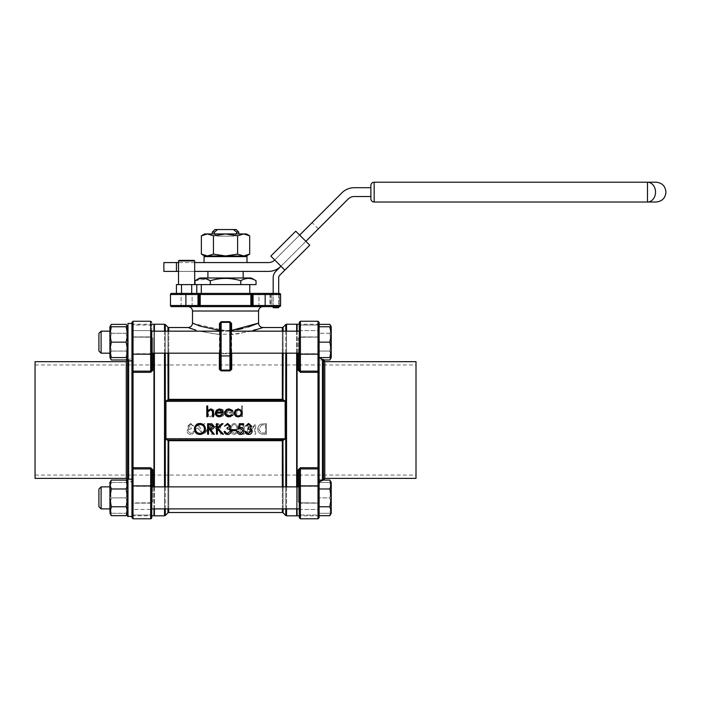 <?xml version="1.0" encoding="UTF-8"?>
<svg xmlns="http://www.w3.org/2000/svg" width="701" height="701" viewBox="0 0 701 701"><rect width="100%" height="100%" fill="white"/><g stroke="black" fill="none" stroke-linecap="round" stroke-linejoin="round"><path stroke-width="0.53" stroke-dasharray="3.5 2.63" d="M270.674 294.516L270.674 305.513L270.674 294.516A1.104 1.104 0 0 0 269.57 293.404L271.778 293.404L269.57 293.404A1.104 1.104 0 0 1 270.674 294.508L271.778 294.508L271.778 305.513L279.48 305.513L279.48 294.508L271.778 294.508L279.48 294.508L279.48 305.513L271.778 305.513L271.778 293.404L271.778 294.508L270.674 294.525M329.856 359.972L331.231 355.521L329.856 351.07L331.231 355.521L330.916 357.58M330.916 326.754L331.231 328.822L329.856 333.273L331.231 342.167L329.856 351.07L319.121 351.07L319.121 359.972L319.121 324.37L319.121 351.07L329.856 351.07L331.231 342.167L329.856 333.273L319.121 333.273L329.856 333.273L331.231 328.822L330.863 326.578M323.809 359.972L319.121 359.972M330.828 326.482L329.856 324.37M329.856 482.463L331.231 490.174L329.856 497.885L319.121 497.885L319.121 513.298L319.121 482.463L319.121 509.443L319.121 486.319L319.121 509.443L319.121 486.319L319.121 497.885L329.856 497.885L331.231 505.587L329.856 513.298L319.121 513.298L331.231 513.298L329.856 513.298L331.231 505.587L329.856 497.885L331.231 490.174L329.856 482.463L319.121 482.463L329.856 482.463M329.856 515.682L331.231 511.231L329.856 506.779L331.231 497.885L329.856 488.983L331.231 484.531L330.863 482.288M329.856 488.983L319.121 488.983L319.121 480.08L319.121 515.682L319.121 488.983M330.828 482.192L329.856 480.08M329.856 506.779L319.121 506.779M111.301 324.37L109.926 328.822L109.926 326.754L109.926 353.181L109.926 328.822L111.301 333.273L126.162 333.273L127.538 326.754L127.538 342.167L127.538 328.822L126.162 333.273L127.538 342.167L127.538 355.521L127.538 342.167L126.162 351.07L127.538 355.521L127.223 357.58M127.538 360.445L127.976 323.45L127.976 360.884L127.538 360.445L127.538 359.464L128.642 359.464L128.642 479.16M127.538 490.174L127.538 505.587L127.538 482.463L127.538 490.174L126.162 482.463L127.538 482.463L127.538 497.885L127.538 479.607L127.538 516.155L127.538 482.463L126.162 482.463L127.538 490.174L126.162 497.885L127.538 505.587L126.162 513.298L127.538 513.298L126.162 513.298L127.538 505.587L126.162 497.885L127.538 490.174M127.976 479.16L127.538 516.155L127.976 516.602L127.976 479.16L127.976 516.602L127.976 479.16L131.946 479.16L131.946 516.602L131.946 364.976M131.946 342.167L131.946 360.884L131.946 323.45L131.946 360.884L127.976 360.884L127.976 323.45L131.946 323.45L131.946 342.167M131.946 517.662L131.946 486.512A1.104 0.631 180 0 1 133.041 485.881L133.041 468.916L150.662 468.916L150.662 485.881L133.041 485.881L133.041 518.801M131.946 322.355L131.946 467.19A1.104 0.552 180 0 0 133.041 467.742L133.041 372.31L150.662 372.31L150.662 371.136L151.758 369.681L151.758 324.23L151.758 353.733L151.758 330.609L151.758 353.733L151.758 330.609L151.758 353.733L131.946 353.733L151.758 353.733M131.946 337.917L131.946 325.334L131.946 337.917A1.104 0.955 -0 0 1 133.041 336.962L133.041 324.23L133.041 336.962L150.662 336.962L152.862 338.18L150.662 336.962L133.041 337.111L151.758 337.242L150.662 336.909L150.662 325.036L133.041 325.036L133.041 336.909L133.041 325.036A1.104 0.903 180 0 0 131.946 325.939A1.104 0.903 -0 0 1 133.041 325.036L150.662 325.036L150.662 354.171L133.041 354.171L133.041 321.251L150.662 321.251L150.662 336.909L133.041 336.909A1.104 0.903 180 0 0 131.946 337.812A1.104 0.903 -0 0 1 133.041 336.909L133.041 336.962A1.104 0.955 180 0 0 131.946 337.917M131.946 486.512L131.946 467.19M131.946 502.135L131.946 514.718L131.946 502.135A1.104 0.955 180 0 0 133.041 503.09L133.041 515.813L133.041 503.09L150.662 503.09L152.862 501.872L150.662 503.09L133.041 503.09A1.104 0.955 -0 0 1 131.946 502.135M131.946 479.16L131.946 516.602M329.856 342.167L331.231 334.465L331.231 357.58L331.231 355.521L331.231 357.58L329.856 357.58L331.231 349.878L329.856 342.167L319.121 342.167L319.121 353.181L319.121 331.161L319.121 353.733L319.121 326.754L319.121 480.08M131.946 497.885L131.946 486.319L131.946 497.885M319.121 517.697L319.121 469.547A1.104 0.631 0 0 0 318.017 468.916L318.017 518.801L318.017 515.016L318.017 518.801L300.405 518.801L300.405 515.016L318.017 515.016L318.017 503.143L318.017 515.016L300.405 515.016L300.405 503.143L299.301 502.81L299.301 517.697L299.301 486.319L299.301 502.81A1.104 0.938 0 0 0 298.197 501.872L300.405 503.09L298.197 501.872L298.197 486.871M298.197 353.181L298.197 338.18L300.405 336.962L298.197 338.18L298.197 370.251L300.405 372.31L318.017 372.31A1.104 0.552 180 0 1 319.121 372.862L319.121 469.547M318.017 321.251L318.017 371.136A1.104 0.631 180 0 0 319.121 370.496L319.121 322.355L319.121 338.206L319.121 326.754L331.231 326.754L331.231 355.521L331.231 326.754L331.231 334.465L329.856 326.754M318.017 325.036L300.405 325.036A1.104 0.903 0 0 0 299.301 325.939L299.301 322.355L299.301 325.939A1.104 0.903 180 0 1 300.405 325.036L300.405 336.909L318.017 336.962A1.104 0.955 180 0 1 319.121 337.917L319.121 325.334L319.121 337.917A1.104 0.955 0 0 0 318.017 336.962L318.017 324.23L318.017 336.962L300.405 336.962L318.017 337.111L299.301 337.242L299.301 369.681L299.301 325.939L299.301 337.242L300.405 336.909L300.405 325.036L318.017 325.036L318.017 336.909L318.017 325.036A1.104 0.903 180 0 1 319.121 325.939L319.121 322.355M319.121 502.135L319.121 514.718L319.121 502.135A1.104 0.955 180 0 1 318.017 503.09L318.017 515.813L318.017 503.09L300.405 503.09L318.017 503.09A1.104 0.955 0 0 0 319.121 502.135M319.121 325.334L318.017 324.23L299.301 324.23L299.301 369.681L300.405 371.136L318.017 371.136L318.017 467.742A1.104 0.552 0 0 0 319.121 467.19L319.121 420.022M329.856 357.58L319.121 357.58M127.538 357.58L126.162 357.58L127.538 349.878L127.538 334.465L127.538 357.58L127.538 349.878L126.162 342.167L127.538 334.465L127.538 326.754L127.538 334.465L126.162 326.754L127.538 326.754M256.04 284.597L176.433 284.597M186.606 284.597L178.51 284.597L186.606 284.597M225.529 293.404L249.758 293.404L225.529 293.404M171.579 306.617L265.171 306.617L265.171 305.513L185.896 305.513L185.896 294.508L265.171 294.508L265.171 305.513L280.584 305.513A1.104 1.104 0 0 1 279.48 306.617L279.48 305.513L280.584 305.513A1.104 1.104 0 0 1 279.48 306.617L271.778 306.617L271.778 305.513L270.674 305.513A1.104 1.104 0 0 1 269.57 306.617A1.104 1.104 0 0 0 270.674 305.513L271.778 305.513L271.778 306.617L269.57 306.617L279.48 306.617A1.104 1.104 0 0 0 280.584 305.513L280.584 294.508A1.104 1.104 0 0 0 279.48 293.404L271.778 293.404M273.18 293.404L278.683 293.404L278.683 306.617L273.18 306.617L273.18 293.404M279.48 293.404L279.48 294.508L279.48 293.404L253.061 293.404A1.104 1.104 0 0 0 251.957 294.508L251.957 305.513A1.104 1.104 0 0 0 253.061 306.617A1.104 1.104 0 0 1 251.957 305.513M250.853 293.404L200.206 293.404M200.206 306.617L198.006 306.617A1.104 1.104 0 0 0 199.11 305.513L199.11 294.508A1.104 1.104 0 0 0 198.006 293.404L171.579 293.404M264.461 293.404L271.068 293.404L264.461 293.404M186.606 293.404L179.999 293.404L186.606 293.404M196.771 293.404L191.688 293.404L196.771 293.404M181.515 293.404L191.688 293.404L176.433 293.404L181.515 293.404L181.515 284.597M217.161 236.149L233.897 236.149L217.161 236.149L233.897 236.149L217.161 236.149L214.427 233.95L236.64 233.95L214.427 233.95L217.161 236.149M233.897 236.149L236.64 233.95L233.897 236.149M270.84 256.102L274.731 259.992A8.806 8.806 0 0 1 268.501 262.577L163.876 262.577M194.694 262.577L178.51 262.577M225.529 262.577L204.061 262.577L225.529 262.577M370.873 196.517L370.873 187.702L354.32 187.702A17.613 17.613 0 0 0 341.86 192.863L299.642 235.08L312.103 222.629L299.642 235.08L305.873 241.31L299.642 235.08L274.731 259.992L299.642 235.08L305.873 241.31L348.09 199.093A8.806 8.806 0 0 1 354.32 196.517L370.873 196.517L370.873 187.702M309.772 245.201L295.752 231.19M163.876 271.383L268.501 271.383A17.613 17.613 0 0 0 280.961 266.222L275.756 271.427A8.806 8.806 0 0 0 273.18 277.657L273.18 307.721L278.683 307.721L278.683 277.657A3.303 3.303 0 0 1 279.646 275.327L284.851 270.113L274.731 259.992M225.529 271.383L243.151 271.383L225.529 271.383M178.51 271.383L194.694 271.383M280.961 266.222L318.333 228.85L280.961 266.222M176.459 271.383L176.459 262.577M225.529 277.99L243.151 277.99L225.529 277.99M251.3 277.99L199.767 277.99M190.654 424.517L193.791 426.138L190.672 423.448L187.605 426.173L188.832 428.329L187.693 429.222L187.071 431.089C187.325 433.218 188.534 434.348 190.698 434.471C192.661 434.366 193.826 433.332 194.195 431.378L193.257 431.378L192.433 432.824L190.681 433.393L188.008 431.176C188.394 429.582 189.472 428.846 191.233 428.959L191.233 427.882L188.551 426.164L190.654 424.517L193.791 426.138L190.672 423.448L187.605 426.173L188.832 428.329L187.693 429.222L187.071 431.089C187.325 433.218 188.534 434.348 190.698 434.471C192.661 434.366 193.826 433.332 194.195 431.378L193.257 431.378L192.433 432.824L190.681 433.393L188.008 431.176C188.394 429.582 189.472 428.846 191.233 428.959L191.233 427.882L188.551 426.164L190.654 424.517M200.556 428.232L197.419 423.448L196.701 424.017L199.47 428.25L198.383 428.153C196.473 428.32 195.439 429.354 195.272 431.255C195.456 433.244 196.543 434.313 198.549 434.471C200.495 434.296 201.555 433.227 201.722 431.273L200.556 428.232L197.419 423.448L196.701 424.017L199.47 428.25L198.383 428.153C196.473 428.32 195.439 429.354 195.272 431.255C195.456 433.244 196.543 434.313 198.549 434.471C200.495 434.296 201.555 433.227 201.722 431.273L200.556 428.232M234.248 434.471C236.894 433.77 238.06 431.939 237.762 428.959C238.068 425.98 236.903 424.149 234.248 423.448C231.575 424.131 230.366 425.971 230.629 428.959C230.366 431.947 231.575 433.788 234.248 434.471C236.894 433.77 238.06 431.939 237.762 428.959C238.068 425.98 236.903 424.149 234.248 423.448C231.575 424.131 230.366 425.971 230.629 428.959C230.366 431.947 231.575 433.788 234.248 434.471M213.989 410.19L211.062 408.92L208.153 410.19L207.102 412.915C207.321 415.334 208.644 416.657 211.062 416.858C213.49 416.657 214.813 415.342 215.032 412.915L213.989 410.19L211.062 408.92L208.153 410.19L207.102 412.915C207.321 415.334 208.644 416.657 211.062 416.858C213.49 416.657 214.813 415.342 215.032 412.915L213.989 410.19M242.467 416.718L242.467 405.967L241.521 405.967L241.521 410.506L238.603 408.92C236.5 409.261 235.545 410.558 235.738 412.81L235.738 416.718L236.684 416.718L236.789 411.373L238.769 409.866L241.381 411.89L241.521 416.718L242.467 416.718L242.467 405.967L241.521 405.967L241.521 410.506L238.603 408.92C236.5 409.261 235.545 410.558 235.738 412.81L235.738 416.718L236.684 416.718L236.789 411.373L238.769 409.866L241.381 411.89L241.521 416.718L242.467 416.718M230.121 415.912L227.299 414.3L226.467 414.738L230.007 416.858C232.399 416.657 233.678 415.342 233.862 412.915L232.977 410.357L229.981 408.92L226.896 410.435L226.064 413.091L232.916 413.091C232.776 414.826 231.838 415.763 230.121 415.912L227.299 414.3L226.467 414.738L230.007 416.858C232.399 416.657 233.678 415.342 233.862 412.915L232.977 410.357L229.981 408.92L226.896 410.435L226.064 413.091L232.916 413.091C232.776 414.826 231.838 415.763 230.121 415.912M220.158 408.92L216.653 410.716L217.433 411.207L220.228 409.866C222.173 409.962 223.269 410.961 223.505 412.871C223.277 414.799 222.182 415.816 220.219 415.912L217.433 414.571L216.653 415.088L220.237 416.858C222.752 416.727 224.154 415.421 224.443 412.95C224.162 410.418 222.734 409.077 220.158 408.92L216.653 410.716L217.433 411.207L220.228 409.866C222.173 409.962 223.269 410.961 223.505 412.871C223.277 414.799 222.182 415.816 220.219 415.912L217.433 414.571L216.653 415.088L220.237 416.858C222.752 416.727 224.154 415.421 224.443 412.95C224.162 410.418 222.734 409.077 220.158 408.92M263.147 434.199L266.398 434.199L266.398 423.711L260.947 424.096C258.827 425.051 257.775 426.716 257.793 429.091C257.986 432.464 259.773 434.173 263.147 434.199L266.398 434.199L266.398 423.711L260.947 424.096C258.827 425.051 257.775 426.716 257.793 429.091C257.986 432.464 259.773 434.173 263.147 434.199M254.7 434.199L255.637 434.199L255.637 423.711L248.513 431.965L248.513 423.711L247.576 423.711L247.576 434.199L254.7 425.963L254.7 434.199L255.637 434.199L255.637 423.711L248.513 431.965L248.513 423.711L247.576 423.711L247.576 434.199L254.7 425.963L254.7 434.199M243.536 423.711L239.234 423.711L239.234 424.788L242.8 424.788L243.37 427.549L242.134 427.347C240.057 427.531 238.953 428.67 238.831 430.773C238.997 433.069 240.215 434.296 242.493 434.471C244.316 434.322 245.385 433.341 245.692 431.509L244.745 431.509L242.441 433.393L239.777 430.738L242.301 428.416L244.614 428.959L243.536 423.711L239.234 423.711L239.234 424.788L242.8 424.788L243.37 427.549L242.134 427.347C240.057 427.531 238.953 428.67 238.831 430.773C238.997 433.069 240.215 434.296 242.493 434.471C244.316 434.322 245.385 433.341 245.692 431.509L244.745 431.509L242.441 433.393L239.777 430.738L242.301 428.416L244.614 428.959L243.536 423.711M220.684 434.199L220.684 423.711L216.241 423.868L214.226 426.523L216.32 429.187L219.737 429.363L219.737 434.199L220.684 434.199L220.684 423.711L216.241 423.868L214.226 426.523L216.32 429.187L219.737 429.363L219.737 434.199L220.684 434.199M211.132 434.199L212.079 434.199L212.079 423.711L204.955 431.965L204.955 423.711L204.009 423.711L204.009 434.199L211.132 425.963L211.132 434.199L212.079 434.199L212.079 423.711L204.955 431.965L204.955 423.711L204.009 423.711L204.009 434.199L211.132 425.963L211.132 434.199M250.748 426.164L248.636 424.517L245.499 426.138L248.618 423.448L251.685 426.173L250.459 428.329L251.598 429.222L252.22 431.089C251.966 433.218 250.756 434.348 248.592 434.471C246.629 434.366 245.464 433.332 245.096 431.378L246.042 431.378L246.857 432.824L248.61 433.393L251.282 431.176C250.897 429.582 249.819 428.846 248.058 428.959L248.058 427.882L250.748 426.164M238.244 428.959L239.313 423.711L243.615 423.711L243.615 424.788L240.049 424.788L239.488 427.549L240.723 427.347C242.8 427.531 243.904 428.67 244.018 430.773C243.86 433.069 242.634 434.296 240.364 434.471C238.542 434.322 237.473 433.341 237.166 431.509L238.103 431.509L240.417 433.393L243.081 430.738L240.548 428.416L238.244 428.959M236.219 430.703L232.189 430.703L232.189 429.634L236.219 429.634L236.219 430.703M229.77 426.164L227.659 424.517L224.522 426.138L227.65 423.448L230.708 426.173L229.49 428.329L230.62 429.222L231.251 431.089C230.988 433.218 229.779 434.348 227.623 434.471C225.661 434.366 224.495 433.332 224.118 431.378L225.065 431.378L225.888 432.824L227.641 433.393L230.305 431.176C229.919 429.582 228.841 428.846 227.08 428.959L227.08 427.882L229.77 426.164M217.398 434.199L216.46 434.199L216.46 423.711L217.398 423.711L217.398 427.706L221.77 423.711L223.111 423.711L217.958 428.416L223.514 434.199L222.261 434.199L217.398 429.143L217.398 434.199M208.521 434.199L207.584 434.199L207.584 423.711L212.061 423.86L214.173 426.515C213.858 428.548 212.622 429.494 210.458 429.363L214.304 434.199L213.139 434.199L209.292 429.363L208.521 429.363L208.521 434.199M234.204 412.915L235.256 410.19L238.174 408.92L241.091 410.19L242.143 412.915C241.915 415.334 240.592 416.657 238.174 416.858C235.755 416.657 234.432 415.342 234.204 412.915M207.715 416.718L206.777 416.718L206.777 405.967L207.715 405.967L207.715 410.506L210.633 408.92C212.745 409.261 213.7 410.558 213.498 412.81L213.498 416.718L212.561 416.718L212.447 411.373L210.466 409.866L207.864 411.89L207.715 416.718M216.32 413.091C216.469 414.826 217.398 415.763 219.124 415.912L221.945 414.3L222.778 414.738L219.238 416.858C216.846 416.657 215.558 415.342 215.382 412.915L216.267 410.357L219.264 408.92L222.348 410.435L223.181 413.091L216.32 413.091M224.793 412.95C225.082 410.418 226.511 409.077 229.087 408.92L232.592 410.716L231.803 411.207L229.017 409.866C227.063 409.962 225.967 410.961 225.74 412.871C225.967 414.799 227.063 415.816 229.025 415.912L231.803 414.571L232.592 415.088L229.008 416.858C226.493 416.727 225.082 415.421 224.793 412.95M199.934 434.471C196.569 434.182 194.729 432.359 194.405 429.003C194.694 425.638 196.508 423.781 199.855 423.448C203.264 423.711 205.121 425.551 205.437 428.951C205.13 432.324 203.299 434.164 199.934 434.471M231.032 323.45L229.937 322.355L221.13 322.355L220.026 323.45L220.026 333.904A0.657 0.613 0 0 1 219.369 334.517L199.443 331.161L217.564 334.377L238.095 333.878L262.796 327.604M188.359 327.63L189.629 328.094M192.267 328.997L196.008 330.189M251.615 331.161L231.698 334.517A0.657 0.613 0 0 1 231.032 333.904L231.032 330.399M285.272 437.144L285.211 402.935L285.114 438.747L165.944 438.747L166.969 439.842L284.089 439.842L282.328 440.701L284.247 440.035L285.272 438.712L285.272 401.34L284.247 400.017L282.328 399.351L284.089 400.21L166.969 400.21L283.379 400.21L166.969 400.21L165.944 401.305L285.272 401.34M167.521 400.017L165.795 401.34L165.786 402.909L165.795 438.712L167.521 440.035M231.032 342.167L231.032 353.733L231.032 342.167M220.026 353.733L220.026 330.609L220.026 353.733L231.032 353.733L231.032 333.904M220.026 333.904L220.026 369.024M296.654 324.23L296.654 515.813M296.654 508.891L296.654 486.871M296.654 353.181L296.654 331.161M154.404 486.871L154.404 508.891M154.404 515.813L154.404 324.23M154.404 331.161L154.404 353.181M237.551 329.628L225.529 330.653L193.783 323.687M193.178 323.424L192.503 323.135M247.9 327.13L242.949 328.506M265.171 306.617L258.958 306.617L269.964 306.617L258.958 306.617L269.964 306.617L269.964 294.508L258.958 294.508L269.964 294.508L258.958 294.508L269.964 294.508L271.068 293.404L269.964 294.508L269.964 306.617M186.606 306.617L181.095 306.617L186.606 306.617M185.896 293.404L185.896 294.508L170.474 294.508L170.474 305.513L185.896 305.513L185.896 306.617M283.537 440.035L285.272 438.712M285.149 438.072L285.149 401.953L283.537 400.017M186.606 294.508L181.095 294.508L186.606 294.508M219.369 353.181L219.483 330.399M231.575 330.399L231.698 353.181M165.909 438.072L165.909 401.98M216.425 412.153L222.243 412.153L219.308 409.866L217.336 410.584L216.425 412.153M241.197 412.915C241.03 411.066 240.022 410.05 238.174 409.866C236.325 410.05 235.317 411.066 235.15 412.915C235.317 414.764 236.325 415.763 238.174 415.912C240.022 415.763 241.03 414.764 241.197 412.915M204.49 428.951C204.201 426.217 202.668 424.745 199.899 424.517C197.139 424.762 195.623 426.261 195.351 429.003C195.64 431.72 197.156 433.183 199.899 433.393C202.685 433.192 204.219 431.711 204.49 428.951M210.493 424.788L208.521 424.788L208.521 428.285L210.449 428.302L213.235 426.515L210.493 424.788M232.82 412.153L227.001 412.153L229.928 409.866L231.908 410.584L232.82 412.153L227.001 412.153L229.928 409.866L231.908 410.584L232.82 412.153M211.071 409.866C212.92 410.05 213.928 411.066 214.094 412.915C213.928 414.764 212.911 415.763 211.071 415.912C209.222 415.763 208.215 414.764 208.039 412.915C208.215 411.066 209.222 410.05 211.071 409.866C212.92 410.05 213.928 411.066 214.094 412.915C213.928 414.764 212.911 415.763 211.071 415.912C209.222 415.763 208.215 414.764 208.039 412.915C208.215 411.066 209.222 410.05 211.071 409.866M265.46 433.122L261.254 432.859L258.73 429.091L261.499 425.086L265.46 424.788L265.46 433.122L261.254 432.859L258.73 429.091L261.499 425.086L265.46 424.788L265.46 433.122M236.815 428.959C237.104 431.281 236.246 432.762 234.222 433.393L231.97 431.597L231.575 428.959C231.33 426.646 232.215 425.165 234.222 424.517C236.246 425.156 237.104 426.629 236.815 428.959C237.104 431.281 236.246 432.762 234.222 433.393L231.97 431.597L231.575 428.959C231.33 426.646 232.215 425.165 234.222 424.517C236.246 425.156 237.104 426.629 236.815 428.959M219.737 424.788L219.737 428.285L217.906 428.311L215.172 426.532L217.827 424.788L219.737 424.788L219.737 428.285L217.906 428.311L215.172 426.532L217.827 424.788L219.737 424.788M198.576 429.222L200.784 431.317L198.497 433.393L196.21 431.317L198.576 429.222L200.784 431.317L198.497 433.393L196.21 431.317L198.576 429.222M225.529 284.597L249.758 284.597L225.529 284.597M210.274 284.597L210.274 280.733C220.473 277.631 230.647 277.631 240.785 280.733L240.785 284.597M240.785 280.733C245.858 277.631 250.949 277.631 256.04 280.733M195.018 280.733L206.497 279.007M656.04 182.199L374.176 182.199L374.176 202.019L656.04 202.019M374.176 182.199A3.303 3.303 0 0 0 370.873 185.502A3.303 3.303 0 0 1 374.176 182.199M246.454 255.97L204.613 255.97M249.687 254.104L243.65 255.97L237.613 254.104L225.529 255.97L213.454 254.104L207.417 255.97L201.371 254.104M236.64 233.95L238.743 233.95L236.64 233.95L236.64 232.101L238.743 232.101M214.427 233.95L212.315 233.95L214.427 233.95L214.427 232.101L217.634 229.542L214.874 229.542M204.613 233.95L246.454 233.95M249.687 235.816L243.65 233.95L237.613 235.816L225.529 233.95L213.454 235.816L207.417 233.95L201.371 235.816M213.454 235.816L213.454 254.104M237.613 235.816L237.613 254.104M212.315 232.101L214.427 232.101M236.193 229.542L217.634 229.542M233.433 229.542L236.64 232.101M191.688 284.597L191.688 293.404M178.51 260.921L194.694 260.921M194.142 260.378L179.062 260.378M153.966 515.813L153.966 324.23M297.101 420.022L297.101 515.375L297.101 420.022M297.101 353.181L297.101 331.161M297.101 324.23L297.101 515.813M297.101 508.891L297.101 486.871M299.301 475.076L299.301 470.371A1.104 0.57 180 0 0 298.197 469.801L300.405 467.742L318.017 467.742L318.017 468.916L300.405 468.916L299.301 470.371L299.301 517.697M323.52 359.464L323.52 480.08M324.8 361.672L324.8 478.38M416.008 361.672L416.008 478.38M416.008 420.022L416.008 475.076L416.008 420.022M299.301 353.733L319.121 353.733L299.301 353.733L299.301 342.167M299.301 497.885L299.301 486.319L299.301 509.443L299.301 486.319L319.121 486.319L299.301 486.319M298.197 338.18A1.104 0.938 180 0 0 299.301 337.242L299.301 337.242A1.104 0.938 0 0 1 298.197 338.18M298.197 469.801L298.197 501.872A1.104 0.938 180 0 1 299.301 502.81L318.017 503.143L300.405 503.143L300.405 485.881L318.017 485.881A1.104 0.631 0 0 1 319.121 486.512M298.197 370.251A1.104 0.57 0 0 0 299.301 369.681M153.966 331.161L153.966 353.181M153.966 486.871L153.966 508.891M151.758 364.976L151.758 369.681A1.104 0.57 180 0 0 152.862 370.251L150.662 372.31M151.758 517.697L151.758 470.371L150.662 468.916L150.662 467.742L152.862 469.801A1.104 0.57 0 0 0 151.758 470.371L151.758 515.813L133.041 515.813L131.946 514.718M131.946 483.883C131.744 481.876 130.649 480.781 128.642 480.579L127.538 480.579L127.538 359.464M126.268 478.38L126.268 361.672M35.05 478.38L35.05 361.672M35.05 420.022L35.05 475.076L35.05 420.022M151.758 486.319L131.946 486.319L151.758 486.319L151.758 509.443L151.758 486.319L151.758 509.443L131.946 509.443L131.946 486.319L131.946 509.443L151.758 509.443M151.758 486.512A1.104 0.631 180 0 0 150.662 485.881L150.662 515.016A1.104 0.903 -0 0 0 151.758 514.113L151.758 470.371M151.758 342.167L151.758 330.609L131.946 330.609L151.758 330.609M152.862 370.251L152.862 338.18A1.104 0.938 180 0 1 151.758 337.242L151.758 337.242A1.104 0.938 0 0 0 152.862 338.18L152.862 353.181M152.862 486.871L152.862 501.872A1.104 0.938 180 0 0 151.758 502.81L150.662 503.143L151.758 502.81A1.104 0.938 0 0 1 152.862 501.872L152.862 469.801M98.911 333.361L98.911 350.982L98.911 333.361L98.911 350.982L101.11 353.181L101.11 331.161M109.926 334.465L111.301 342.167L109.926 349.878L109.926 334.465L111.301 326.754L109.926 326.754L109.926 357.58L109.926 355.521L109.926 357.58L126.162 357.58M109.926 349.878L111.301 357.58M111.301 342.167L126.162 342.167M111.301 326.754L126.162 326.754M331.231 513.298L331.231 482.463M126.162 515.682L127.538 511.231L126.162 506.779L127.538 497.885L126.162 488.983L127.538 484.531L127.17 482.288M98.911 489.07L98.911 506.692L98.911 489.07L98.911 506.692L101.11 508.891L101.11 486.871M109.926 482.463L111.301 482.463L109.926 490.174L111.301 497.885L109.926 490.174L109.926 505.587L109.926 490.174L111.301 482.463L109.926 482.463L109.926 513.298L109.926 505.587L109.926 513.298L111.301 513.298L109.926 513.298M111.301 480.08L109.926 484.531L111.301 488.983L109.926 497.885L111.301 506.779L109.926 511.231L110.294 513.474M110.32 513.57L111.301 515.682M111.301 506.779L126.162 506.779M111.301 488.983L126.162 488.983M127.135 482.192L126.162 480.08M111.301 497.885L109.926 505.587L111.301 513.298L109.926 505.587L111.301 497.885L126.162 497.885L111.301 497.885M111.301 482.463L126.162 482.463L111.301 482.463M111.301 513.298L126.162 513.298L111.301 513.298M101.11 353.181L109.926 353.181L109.926 331.161M110.232 357.58L109.926 355.521L111.301 351.07L109.926 342.167L111.301 333.273L109.926 342.167L109.926 355.521L109.926 342.167L111.301 351.07L109.926 355.521L110.294 357.764M126.162 359.972L127.538 355.521L126.162 351.07L111.301 351.07L126.162 351.07L127.538 342.167L126.162 333.273L111.301 333.273L109.926 328.822L110.232 326.754M110.32 357.86L111.301 359.972M127.135 326.482L126.162 324.37M167.951 327.218L168.109 400.034M168.109 440.018L167.951 512.834M165.795 401.34L165.795 438.712M282.95 400.034L283.108 327.218M283.108 512.834L282.95 440.018M285.149 401.98L285.272 402.909M168.731 512.51L168.731 440.701L282.328 440.701L282.328 512.51M282.328 508.891L282.328 486.871M168.731 486.871L168.731 508.891M282.328 353.181L282.328 331.161M282.328 327.533L282.328 399.351L168.731 399.351L168.731 327.533M168.731 331.161L168.731 353.181M285.763 324.554L285.763 515.498M285.763 508.891L285.763 486.871M285.763 353.181L285.763 331.161M283.108 331.161L283.108 353.181M283.108 486.871L283.108 508.891M167.951 508.891L167.951 486.871M165.296 486.871L165.296 508.891M165.296 515.498L165.296 324.554M165.296 331.161L165.296 353.181M167.951 353.181L167.951 331.161M286.543 486.871L286.543 508.891M286.543 515.813L286.543 324.23M286.543 331.161L286.543 353.181M164.516 324.23L164.516 515.813M164.516 508.891L164.516 486.871M164.516 353.181L164.516 331.161M192.503 311.025L258.564 311.025M265.171 293.404L265.171 294.508L280.584 294.508M279.48 305.513L279.48 306.617A1.104 1.104 0 0 0 280.584 305.513L279.48 305.513M251.957 294.508A1.104 1.104 0 0 1 253.061 293.404M198.006 293.404A1.104 1.104 0 0 1 199.11 294.508M647.496 192.109L647.496 182.199A9.91 8.035 90 0 1 655.531 192.109A9.91 8.035 90 0 1 647.496 202.019L647.496 192.109M204.061 256.627L246.997 256.627M322.425 480.08L322.425 359.464M299.301 486.512A1.104 0.631 0 0 1 300.405 485.881L300.405 467.742M300.405 372.31L300.405 354.171L318.017 354.171A1.104 0.631 180 0 0 319.121 353.541M299.301 353.541A1.104 0.631 180 0 0 300.405 354.171L300.405 321.251M300.405 515.016A1.104 0.903 0 0 1 299.301 514.113A1.104 0.903 180 0 0 300.405 515.016M300.405 336.962L299.257 337.418L300.405 336.962M319.121 514.113A1.104 0.903 0 0 1 318.017 515.016A1.104 0.903 180 0 0 319.121 514.113M318.017 336.909A1.104 0.903 180 0 1 319.121 337.812A1.104 0.903 0 0 0 318.017 336.909M318.017 503.143L318.017 503.143A1.104 0.903 0 0 0 319.121 502.24A1.104 0.903 180 0 1 318.017 503.143M150.662 467.742L133.041 467.742L133.041 468.916A1.104 0.631 180 0 0 131.946 469.547M128.642 360.884L128.642 359.464C130.649 359.271 131.744 358.167 131.946 356.161M151.758 353.541A1.104 0.631 0 0 1 150.662 354.171L150.662 371.136L133.041 371.136L133.041 354.171A1.104 0.631 0 0 1 131.946 353.541M150.662 503.143L133.041 503.143L133.041 515.016L133.041 503.143L150.662 503.143L150.662 515.016L133.041 515.016L150.662 515.016L150.662 503.143M151.758 514.113A1.104 0.903 180 0 1 150.662 515.016L150.662 518.801M131.946 370.496A1.104 0.631 0 0 0 133.041 371.136L133.041 372.31A1.104 0.552 -0 0 0 131.946 372.862M151.758 325.939A1.104 0.903 180 0 0 150.662 325.036A1.104 0.903 -0 0 1 151.758 325.939M150.662 336.962L151.81 337.418L150.662 336.962M131.946 514.113A1.104 0.903 -0 0 0 133.041 515.016A1.104 0.903 180 0 1 131.946 514.113M133.041 503.143L133.041 503.143A1.104 0.903 -0 0 1 131.946 502.24A1.104 0.903 180 0 0 133.041 503.143M127.976 360.884L127.976 323.45M151.758 353.181L299.301 353.181M151.758 331.161L299.301 331.161M151.758 508.891L299.301 508.891M151.758 486.871L299.301 486.871M220.026 353.181L231.032 353.181M220.026 331.161L231.032 331.161M220.026 330.609L231.032 330.609M258.958 306.617L258.958 294.508L257.854 293.404L258.958 294.508L258.958 306.617M192.109 306.617L192.109 294.508L193.213 293.404L192.109 294.508L192.109 306.617M181.095 306.617L181.095 294.508L179.999 293.404L181.095 294.508L181.095 306.617M318.333 228.85L312.103 222.629M319.121 514.718L318.017 515.813L299.301 515.813M323.809 480.08L322.425 480.579M319.437 357.58L319.121 356.161M299.301 330.609L319.121 330.609L299.301 330.609M299.301 509.443L319.121 509.443L299.301 509.443M299.301 502.81L318.017 502.941L319.121 501.837L318.017 502.941L299.301 502.81M318.017 337.111L300.405 337.111L318.017 337.111L319.121 338.206L318.017 337.111M131.946 325.334L133.041 324.23L151.758 324.23M151.758 502.81L133.041 502.941L131.946 501.837L133.041 502.941L151.758 502.81M133.041 337.111L150.662 337.111L133.041 337.111L131.946 338.206L133.041 337.111M35.05 475.076L416.008 475.076M35.05 364.976L416.008 364.976M127.976 516.602L127.538 516.155M101.11 508.891L109.926 508.891"/><path stroke-width="1.05" d="M330.916 357.58L329.856 359.972L323.809 359.972M331.231 326.754L329.856 326.754L331.231 334.465L331.231 326.754L329.856 324.37L319.121 324.37M329.856 324.37L330.916 326.754M329.856 480.08L331.231 484.531L331.231 482.463L329.856 480.08L319.121 480.08L319.121 467.19A1.104 0.552 180 0 1 318.017 467.742L318.017 372.31L300.405 372.31L300.405 371.136L299.301 369.681L299.301 322.355L299.301 324.23L297.101 324.23L297.101 331.161M329.856 488.983L331.231 497.885L331.231 484.531L329.856 488.983L319.121 488.983M329.856 506.779L331.231 511.231L331.231 497.885L329.856 506.779L319.121 506.779M329.856 515.682L331.231 513.298L331.231 511.231L329.856 515.682L319.121 515.682M131.946 516.602L127.538 516.155L127.976 479.16L127.976 516.602L127.538 516.155L131.946 516.602L131.946 323.45L127.976 323.45L127.976 360.884L131.946 360.884L131.946 364.976M131.946 486.512A1.104 0.631 0 0 1 133.041 485.881L150.662 485.881L150.662 518.801L133.041 518.801L131.946 517.697L131.946 469.547A1.104 0.631 0 0 1 133.041 468.916L133.041 518.801L131.946 517.662M151.758 330.609L151.758 369.681L150.662 371.136L150.662 321.251L133.041 321.251L133.041 371.136A1.104 0.631 180 0 1 131.946 370.496L131.946 469.547M131.946 370.496L131.946 322.355L133.041 321.251L131.946 322.355M329.856 342.167L331.231 349.878L331.231 334.465L329.856 342.167L319.121 342.167L319.121 370.496L319.121 322.355L318.017 321.251L319.121 322.355M329.856 326.754L319.121 326.754L319.121 325.939A1.104 0.903 0 0 0 318.017 325.036M319.121 420.022L319.121 370.496A1.104 0.631 0 0 1 318.017 371.136L318.017 321.251L300.405 321.251L300.405 354.171L318.017 354.171A1.104 0.631 0 0 0 319.121 353.541M299.301 353.541A1.104 0.631 0 0 0 300.405 354.171L300.405 371.136L318.017 371.136L318.017 372.31A1.104 0.552 0 0 1 319.121 372.862L319.121 517.697L318.017 518.801L318.017 468.916L300.405 468.916L300.405 485.881L318.017 485.881A1.104 0.631 180 0 1 319.121 486.512M329.856 357.58L331.231 357.58L331.231 349.878L329.856 357.58L319.121 357.58M127.976 360.884L127.976 323.45M176.433 293.404L176.433 284.597L256.04 284.597L256.04 280.733C250.976 277.631 245.885 277.631 240.785 280.733L240.785 284.597M253.061 293.404L250.853 293.404L250.853 294.508L253.061 294.508L253.061 293.404L279.48 293.404A1.104 1.104 0 0 1 280.584 294.508L280.584 305.513A1.104 1.104 0 0 1 279.48 306.617L253.061 306.617A1.104 1.104 0 0 1 251.957 305.513L251.957 294.508A1.104 1.104 0 0 1 253.061 293.404L198.006 293.404L198.006 294.508L185.896 294.508L185.896 305.513L198.006 305.513L198.006 294.508L199.11 294.508L199.11 305.513A1.104 1.104 0 0 1 198.006 306.617L200.206 306.617L200.206 305.513L250.853 305.513L250.853 294.508L200.206 294.508L200.206 305.513L198.006 305.513L198.006 306.617L253.061 306.617L253.061 305.513L265.171 305.513L265.171 294.508L253.061 294.508L253.061 305.513L250.853 305.513L250.853 306.617M271.778 293.404L273.18 293.404L273.18 277.657A8.806 8.806 0 0 1 275.756 271.427L280.961 266.222A17.613 17.613 0 0 1 268.501 271.383L194.694 271.383M309.772 245.201L284.851 270.113L270.84 256.102L295.752 231.19L309.772 245.201L279.646 275.327A3.303 3.303 0 0 0 278.683 277.657L278.683 293.404L279.48 293.404A1.104 1.104 0 0 1 280.584 294.508A1.104 1.104 0 0 0 279.48 293.404A1.104 1.104 0 0 1 280.584 294.508L265.171 294.508L265.171 293.404M198.006 306.617L171.579 306.617A1.104 1.104 0 0 1 170.474 305.513L170.474 294.508A1.104 1.104 0 0 1 171.579 293.404L200.206 293.404L200.206 294.508L199.11 294.508A1.104 1.104 0 0 0 198.006 293.404A1.104 1.104 0 0 1 199.11 294.508M178.51 271.383L163.876 271.383L163.876 262.577L178.51 262.577M274.731 259.992A8.806 8.806 0 0 1 268.501 262.577L194.694 262.577M370.873 196.517L370.873 185.502L370.873 198.716L370.873 196.517L354.32 196.517A8.806 8.806 0 0 0 348.09 199.093L305.873 241.31M370.873 187.702L354.32 187.702A17.613 17.613 0 0 0 341.86 192.863L299.642 235.08M176.459 271.383L176.459 262.577M206.497 279.007L210.274 280.733C205.2 277.631 200.118 277.631 195.018 280.733L199.767 277.99L251.3 277.99L256.04 280.733M196.008 330.189L188.359 327.63M189.629 328.094L192.267 328.997M262.796 327.604L251.615 331.161M231.698 353.181L231.698 369.383L229.937 370.899L221.13 370.899L219.369 369.383L219.369 353.181M283.537 400.017L285.272 401.34L285.272 438.712L283.537 440.035M167.521 440.035L165.795 438.712L165.786 437.144L165.795 401.34L167.521 400.017M229.849 321.689L231.575 323.45L231.575 330.399L258.564 323.135L258.564 311.025L192.503 311.025L192.503 323.135L200.162 326.149L219.483 330.399L219.483 323.45L221.209 321.689L229.849 321.689L229.937 322.355L221.13 322.355L221.13 370.084L229.937 370.084L231.032 369.024L231.032 353.733M231.575 330.399L231.032 330.399L231.032 323.45L231.032 369.024L231.698 369.383M221.13 370.899L220.026 369.024L220.026 323.45A1.104 1.104 0 0 1 221.13 322.355L221.209 321.689M297.101 515.375L296.654 515.813L296.654 508.891M296.654 486.871L296.654 353.181M296.654 331.161L296.654 324.23L286.543 324.23L286.543 331.161M154.404 353.181L154.404 486.871M154.404 508.891L154.404 515.813L164.516 515.813L164.516 508.891M153.966 324.677L154.404 324.23L154.404 331.161M193.783 323.687L193.178 323.424M282.328 331.161L282.328 327.533L262.963 327.533C260.29 327.271 258.827 325.807 258.564 323.135L247.9 327.13M242.949 328.506L237.551 329.628M269.964 306.617L273.18 306.617L273.18 307.721L278.683 307.721L278.683 306.617L279.48 306.617A1.104 1.104 0 0 0 280.584 305.513L265.171 305.513L265.171 306.617M165.909 401.98L165.944 438.747L285.114 438.747L284.089 439.842L166.812 440.035M165.909 438.072L165.944 401.305L166.969 400.21L284.089 400.21L285.114 401.305L165.795 401.34M170.474 294.508A1.104 1.104 0 0 1 171.579 293.404A1.104 1.104 0 0 0 170.474 294.508L185.896 294.508L185.896 293.404M170.474 305.513A1.104 1.104 0 0 0 171.579 306.617A1.104 1.104 0 0 1 170.474 305.513L185.896 305.513L185.896 306.617M229.937 370.899L229.937 322.355A1.104 1.104 0 0 1 231.032 323.45L231.575 323.45M165.795 438.712L166.969 439.842M220.026 330.399L219.483 330.399M220.026 369.024L219.369 369.383M285.272 402.909L285.211 437.117L285.149 401.98M206.777 416.718L206.777 405.967L207.715 405.967L207.715 410.506L210.633 408.92C212.745 409.261 213.7 410.558 213.498 412.81L213.498 416.718L212.561 416.718L212.447 411.373L210.466 409.866L207.864 411.89L207.715 416.718L206.777 416.718M219.124 415.912L221.945 414.3L222.778 414.738L219.238 416.858C216.846 416.657 215.558 415.342 215.382 412.915L216.267 410.357L219.264 408.92L222.348 410.435L223.181 413.091L216.32 413.091C216.469 414.826 217.398 415.763 219.124 415.912M216.425 412.153L222.243 412.153L219.308 409.866L217.336 410.584L216.425 412.153M229.087 408.92L232.592 410.716L231.803 411.207L229.017 409.866C227.063 409.962 225.967 410.961 225.74 412.871C225.967 414.799 227.063 415.816 229.025 415.912L231.803 414.571L232.592 415.088L229.008 416.858C226.493 416.727 225.082 415.421 224.793 412.95C225.082 410.418 226.511 409.077 229.087 408.92M235.256 410.19L238.174 408.92L241.091 410.19L242.143 412.915C241.915 415.334 240.592 416.657 238.174 416.858C235.755 416.657 234.432 415.342 234.204 412.915L235.256 410.19M238.174 409.866C236.325 410.05 235.317 411.066 235.15 412.915C235.317 414.764 236.325 415.763 238.174 415.912C240.022 415.763 241.03 414.764 241.197 412.915C241.03 411.066 240.022 410.05 238.174 409.866M194.405 429.003C194.694 425.638 196.508 423.781 199.855 423.448C203.264 423.711 205.121 425.551 205.437 428.951C205.13 432.324 203.299 434.164 199.934 434.471C196.569 434.182 194.729 432.359 194.405 429.003M199.899 424.517C197.139 424.762 195.623 426.261 195.351 429.003C195.64 431.72 197.156 433.183 199.899 433.393C202.685 433.192 204.219 431.711 204.49 428.951C204.201 426.217 202.668 424.745 199.899 424.517M207.584 434.199L207.584 423.711L212.061 423.86L214.173 426.515C213.858 428.548 212.622 429.494 210.458 429.363L214.304 434.199L213.139 434.199L209.292 429.363L208.521 429.363L208.521 434.199L207.584 434.199M208.521 424.788L208.521 428.285L210.449 428.302L213.235 426.515L210.493 424.788L208.521 424.788M216.46 434.199L216.46 423.711L217.398 423.711L217.398 427.706L221.77 423.711L223.111 423.711L217.958 428.416L223.514 434.199L222.261 434.199L217.398 429.143L217.398 434.199L216.46 434.199M227.659 424.517L224.522 426.138L227.65 423.448L230.708 426.173L229.49 428.329L230.62 429.222L231.251 431.089C230.988 433.218 229.779 434.348 227.623 434.471C225.661 434.366 224.495 433.332 224.118 431.378L225.065 431.378L225.888 432.824L227.641 433.393L230.305 431.176C229.919 429.582 228.841 428.846 227.08 428.959L227.08 427.882L229.77 426.164L227.659 424.517M232.189 430.703L232.189 429.634L236.219 429.634L236.219 430.703L232.189 430.703M239.313 423.711L243.615 423.711L243.615 424.788L240.049 424.788L239.488 427.549L240.723 427.347C242.8 427.531 243.904 428.67 244.018 430.773C243.86 433.069 242.634 434.296 240.364 434.471C238.542 434.322 237.473 433.341 237.166 431.509L238.103 431.509L240.417 433.393L243.081 430.738L240.548 428.416L238.244 428.959L239.313 423.711M248.636 424.517L245.499 426.138L248.618 423.448L251.685 426.173L250.459 428.329L251.598 429.222L252.22 431.089C251.966 433.218 250.756 434.348 248.592 434.471C246.629 434.366 245.464 433.332 245.096 431.378L246.042 431.378L246.857 432.824L248.61 433.393L251.282 431.176C250.897 429.582 249.819 428.846 248.058 428.959L248.058 427.882L250.748 426.164L248.636 424.517M195.018 280.733L195.018 284.597M240.785 280.733C230.647 277.631 220.473 277.631 210.274 280.733L210.274 284.597M295.752 231.19L270.84 256.102M656.04 202.019L374.176 202.019A3.303 3.303 0 0 1 370.873 198.716A3.303 3.303 0 0 0 374.176 202.019A3.303 3.303 0 0 1 370.873 198.716A3.303 3.303 0 0 0 374.176 202.019L374.176 182.199L656.04 182.199C662.059 182.786 665.363 186.089 665.95 192.109C665.363 198.129 662.059 201.432 656.04 202.019M370.873 185.502A3.303 3.303 0 0 1 374.176 182.199A3.303 3.303 0 0 0 370.873 185.502M243.65 255.97L246.454 255.97L249.687 254.104L243.65 255.97L225.529 255.97L237.613 254.104L243.65 255.97M207.417 255.97L225.529 255.97L213.454 254.104L207.417 255.97L204.613 255.97L201.371 254.104L207.417 255.97M207.417 233.95L204.613 233.95L201.371 235.816L207.417 233.95L213.454 235.816L225.529 233.95L207.417 233.95M249.687 235.816L246.454 233.95L243.65 233.95L237.613 235.816L225.529 233.95L243.65 233.95L249.687 235.816L249.687 254.104M213.454 235.816L213.454 254.104M237.613 235.816L237.613 254.104M201.371 235.816L201.371 254.104M214.427 232.101L212.315 232.101L214.874 229.542L217.634 229.542L214.427 232.101L214.427 233.95M236.64 232.101L233.433 229.542L236.193 229.542L238.743 232.101L236.64 232.101L236.64 233.95M217.634 229.542L233.433 229.542M196.771 284.597L196.771 293.404M181.515 284.597L181.515 293.404M191.688 284.597L191.688 293.404M178.51 260.921L179.062 260.378L194.142 260.378L194.694 260.921L178.51 260.921L178.51 284.597M297.101 486.871L297.101 353.181M299.301 515.813L297.101 515.813L297.101 508.891M299.301 369.681A1.104 0.57 180 0 1 298.197 370.251L300.405 372.31M299.301 486.512A1.104 0.631 180 0 1 300.405 485.881L300.405 518.801L299.301 517.697L299.301 470.371L300.405 468.916L300.405 467.742L298.197 469.801A1.104 0.57 0 0 1 299.301 470.371L299.301 497.885M323.52 480.08L323.52 359.464L322.425 359.464L322.425 480.08M324.8 361.672L416.008 361.672L416.008 478.38L324.8 478.38L324.8 361.672L323.52 359.464M299.301 342.167L299.301 353.733M299.301 486.319L299.301 475.076M151.758 324.23L153.966 324.23L153.966 331.161M153.966 353.181L153.966 486.871M153.966 508.891L153.966 515.813L151.758 515.813L151.758 517.697L151.758 514.113M151.758 470.371A1.104 0.57 180 0 1 152.862 469.801L150.662 467.742L150.662 468.916L151.758 470.371L151.758 486.512A1.104 0.631 0 0 0 150.662 485.881L150.662 468.916L133.041 468.916L133.041 372.31L150.662 372.31L152.862 370.251A1.104 0.57 0 0 1 151.758 369.681L151.758 364.976M127.538 360.445L127.538 480.579L126.268 478.38L126.268 361.672L127.538 359.464M126.268 361.672L35.05 361.672L35.05 478.38L126.268 478.38M151.758 486.512L151.758 517.697L150.662 518.801L133.041 518.801M151.758 509.443L151.758 486.319M151.758 353.733L151.758 342.167M101.11 353.181L98.911 350.982L98.911 333.361L101.11 331.161L101.11 353.181L109.926 353.181L109.926 349.878L111.301 357.58L109.926 357.58L109.926 349.878L111.301 342.167L126.162 342.167L127.538 349.878L126.162 357.58L127.538 357.58L126.162 359.972L111.301 359.972L110.232 357.58M98.911 333.361L101.11 331.161L109.926 331.161L109.926 334.465L109.926 326.754L111.301 324.37L126.162 324.37L127.223 326.754M109.926 349.878L109.926 334.465L111.301 326.754L109.926 326.754M111.301 342.167L109.926 334.465M111.301 357.58L126.162 357.58M111.301 326.754L126.162 326.754L127.538 334.465L126.162 342.167M126.162 324.37L127.538 326.754L126.162 326.754M101.11 508.891L98.911 506.692L98.911 489.07L101.11 486.871L101.11 508.891L109.926 508.891M101.11 486.871L109.926 486.871L101.11 486.871L98.911 489.07M111.301 515.682L109.926 513.298L111.301 506.779L109.926 497.885L109.926 482.463L111.301 480.08L126.162 480.08L127.538 484.531L126.162 488.983L127.538 497.885L126.162 506.779L127.538 511.231L126.162 515.682L111.301 515.682L109.926 511.231L109.926 497.885L111.301 488.983L109.926 484.531L111.301 480.08M111.301 488.983L126.162 488.983M111.301 506.779L126.162 506.779M110.232 326.754L111.301 324.37M127.223 357.58L126.162 359.972M283.108 353.181L282.95 400.034M282.95 440.018L283.108 486.871M285.272 401.34L285.272 437.144M285.149 438.072L285.272 438.712M168.109 400.034L167.951 353.181M168.109 440.018L167.951 486.871M283.108 508.891L283.108 512.834L282.328 512.51L282.328 508.891M282.328 486.871L282.328 440.701L168.731 440.701L168.731 486.871M168.731 508.891L168.731 512.51L282.328 512.51M168.731 353.181L168.731 399.351L282.328 399.351L282.328 353.181M192.503 323.135L192.503 323.135C192.24 325.807 190.768 327.271 188.096 327.533L168.731 327.533L168.731 331.161M283.108 512.834L285.763 515.498L285.763 508.891M285.763 486.871L285.763 353.181M285.763 331.161L285.763 324.554L286.543 324.23M282.328 327.533L283.108 327.218L283.108 331.161M165.296 508.891L165.296 515.498L167.951 512.834L167.951 508.891M165.296 353.181L165.296 486.871M167.951 331.161L167.951 327.218L165.296 324.554L165.296 331.161M286.543 353.181L286.543 486.871M286.543 508.891L286.543 515.813L285.763 515.498M164.516 486.871L164.516 353.181M164.516 331.161L164.516 324.23L154.404 324.23M231.032 355.17A1.104 0.762 0 0 1 229.937 355.933L221.13 355.933A1.104 0.762 0 0 1 220.026 355.17M280.584 294.508A1.104 1.104 0 0 0 279.48 293.404M220.026 323.45L219.483 323.45M655.531 192.109A9.91 8.035 -90 0 0 647.496 182.199L647.496 202.019A9.91 8.035 -90 0 0 655.531 192.109M246.997 262.577L246.997 256.627L204.061 256.627L204.061 262.577M298.197 370.251L298.197 353.181M298.197 486.871L298.197 469.801M300.405 467.742L318.017 467.742L318.017 468.916A1.104 0.631 180 0 1 319.121 469.547M152.862 353.181L152.862 370.251M131.946 467.19A1.104 0.552 -0 0 0 133.041 467.742L150.662 467.742M152.862 469.801L152.862 486.871M128.642 479.16L128.642 360.884M151.758 353.541A1.104 0.631 180 0 1 150.662 354.171L133.041 354.171A1.104 0.631 180 0 1 131.946 353.541M131.946 372.862A1.104 0.552 180 0 1 133.041 372.31L133.041 371.136L150.662 371.136L150.662 372.31M151.758 508.891L299.301 508.891M151.758 486.871L299.301 486.871M151.758 353.181L220.026 353.181M231.032 353.181L299.301 353.181M151.758 331.161L220.026 331.161M231.032 331.161L299.301 331.161M207.917 271.383L207.917 277.99M243.151 271.383L243.151 277.99M283.108 327.218L285.763 324.554M296.654 515.813L286.543 515.813M258.564 311.025C258.827 308.344 260.29 306.88 262.963 306.617M192.503 311.025C192.24 308.344 190.768 306.88 188.096 306.617M165.296 324.554L164.516 324.23M164.516 515.813L165.296 515.498M168.731 327.533L167.951 327.218M167.951 512.834L168.731 512.51M201.31 284.597L201.31 293.404M249.758 284.597L249.758 293.404M204.061 256.627L204.718 255.97M246.997 256.627L246.34 255.97M212.315 232.101L212.315 233.95M238.743 232.101L238.743 233.95M194.694 260.921L194.694 284.597M153.966 515.375L154.404 515.813M297.101 324.677L296.654 324.23M324.8 478.38L323.809 480.08M322.425 480.579C320.418 480.781 319.314 481.876 319.121 483.883M322.425 359.464L319.437 357.58M299.301 517.697L300.405 518.801L318.017 518.801L319.121 517.697M300.405 321.251L299.301 322.355L300.405 321.251L318.017 321.251M150.662 321.251L151.758 322.355L150.662 321.251M151.74 517.916L151.188 518.67M101.11 331.161L109.926 331.161M127.976 479.16L131.946 479.16M127.976 516.602L127.538 516.155L127.976 516.602M127.538 482.463L126.162 480.08M127.538 513.298L126.162 515.682M331.231 357.58L329.856 359.972M109.926 357.58L111.301 359.972"/></g></svg>
